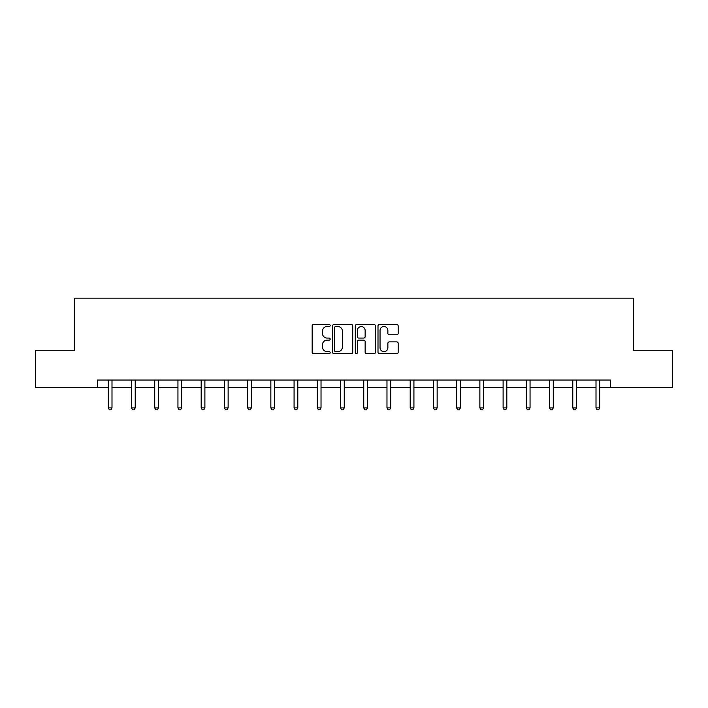 <?xml version="1.0" encoding="UTF-8"?>
<svg xmlns="http://www.w3.org/2000/svg" width="708" height="708" viewBox="0 0 708 708"><rect width="100%" height="100%" fill="white"/><g stroke="black" fill="none" stroke-linecap="round" stroke-linejoin="round"><path stroke-width="1.06" d="M330.176 325.503A1.027 1.027 0 0 0 329.158 324.485L313.626 324.485A1.46 1.46 0 0 0 312.166 325.946L312.166 352.248A1.46 1.46 0 0 0 313.626 353.708L329.158 353.708A1.027 1.027 0 0 0 330.176 352.69A1.027 1.027 0 0 0 329.158 351.664L327.149 351.664A4.673 4.673 0 0 1 322.467 346.991L322.467 344.796A4.673 4.673 0 0 1 327.149 340.123L329.158 340.123A1.027 1.027 0 0 0 330.176 339.097A1.027 1.027 0 0 0 329.158 338.07L327.149 338.07A4.673 4.673 0 0 1 322.467 333.397L322.467 331.202A4.673 4.673 0 0 1 327.149 326.53L329.158 326.53A1.027 1.027 0 0 0 330.176 325.503M396.71 334.787A1.46 1.46 0 0 0 398.17 333.326L398.17 325.946A1.46 1.46 0 0 0 396.71 324.485L379.461 324.485A1.46 1.46 0 0 0 378.001 325.946L378.001 352.248A1.46 1.46 0 0 0 379.461 353.708L396.71 353.708A1.46 1.46 0 0 0 398.17 352.248L398.17 343.336A1.46 1.46 0 0 0 396.71 341.875L389.329 341.875A1.46 1.46 0 0 0 387.869 343.336L387.869 347.752A3.912 3.912 0 0 1 383.957 351.664A3.912 3.912 0 0 1 380.046 347.752L380.046 330.441A3.912 3.912 0 0 1 383.957 326.53A3.912 3.912 0 0 1 387.869 330.441L387.869 333.326A1.46 1.46 0 0 0 389.329 334.787L396.71 334.787M97.554 387.48L35.4 387.48L35.4 350.265L74.331 350.265L74.331 298.156L633.669 298.156L633.669 350.265L672.6 350.265L672.6 387.48L610.446 387.48L610.446 380.037L97.554 380.037L97.554 387.48L108.28 387.48M352.726 325.946A1.46 1.46 0 0 0 351.256 324.485L334.017 324.485A1.46 1.46 0 0 0 332.556 325.946L332.556 352.248A1.46 1.46 0 0 0 334.017 353.708L351.256 353.708A1.46 1.46 0 0 0 352.726 352.248L352.726 325.946M356.744 324.485L373.983 324.485A1.46 1.46 0 0 1 375.444 325.946L375.444 352.248A1.46 1.46 0 0 1 373.983 353.708L366.602 353.708A1.46 1.46 0 0 1 365.142 352.248L365.142 341.583A1.46 1.46 0 0 0 363.682 340.123L358.788 340.123A1.46 1.46 0 0 0 357.328 341.583L357.328 352.69A1.027 1.027 0 0 1 356.301 353.708A1.027 1.027 0 0 1 355.274 352.69L355.274 325.946A1.46 1.46 0 0 1 356.744 324.485M111.997 387.48L131.502 387.48M135.219 387.48L154.725 387.48M158.45 387.48L177.947 387.48M181.673 387.48L201.178 387.48M204.895 387.48L224.401 387.48M228.126 387.48L247.623 387.48M251.349 387.48L270.854 387.48M274.571 387.48L294.077 387.48M297.803 387.48L317.299 387.48M321.025 387.48L340.53 387.48M344.247 387.48L363.753 387.48M367.47 387.48L386.975 387.48M390.701 387.48L410.197 387.48M413.923 387.48L433.429 387.48M437.146 387.48L456.651 387.48M460.377 387.48L479.874 387.48M483.599 387.48L503.105 387.48M506.822 387.48L526.327 387.48M530.053 387.48L549.55 387.48M553.275 387.48L572.781 387.48M576.498 387.48L596.003 387.48M599.72 387.48L610.446 387.48M335.627 326.53A1.027 1.027 0 0 0 334.601 327.556L334.601 350.646A1.027 1.027 0 0 0 335.627 351.664L337.743 351.664A4.673 4.673 0 0 0 342.415 346.991L342.415 331.202A4.673 4.673 0 0 0 337.743 326.53L335.627 326.53M365.142 330.512A3.912 3.912 0 0 0 361.23 326.6A3.912 3.912 0 0 0 357.328 330.512L357.328 336.61A1.46 1.46 0 0 0 358.788 338.07L363.682 338.07A1.46 1.46 0 0 0 365.142 336.61L365.142 330.512M112.191 380.037L112.103 380.258A1.487 1.487 0 0 0 111.997 380.815L111.997 407.905L108.28 407.905L108.28 380.815A1.487 1.487 0 0 0 108.165 380.258L108.076 380.037M111.997 407.905L110.882 409.844L109.395 409.844L108.28 407.905M135.423 380.037L135.334 380.258A1.487 1.487 0 0 0 135.219 380.815L135.219 407.905L131.502 407.905L131.502 380.815A1.487 1.487 0 0 0 131.396 380.258L131.307 380.037M135.219 407.905L134.104 409.844L132.617 409.844L131.502 407.905M158.645 380.037L158.557 380.258A1.487 1.487 0 0 0 158.45 380.815L158.45 407.905L154.725 407.905L154.725 380.815A1.487 1.487 0 0 0 154.618 380.258L154.53 380.037M158.45 407.905L157.335 409.844L155.84 409.844L154.725 407.905M181.868 380.037L181.779 380.258A1.487 1.487 0 0 0 181.673 380.815L181.673 407.905L177.947 407.905L177.947 380.815A1.487 1.487 0 0 0 177.841 380.258L177.752 380.037M181.673 407.905L180.558 409.844L179.071 409.844L177.947 407.905M205.09 380.037L205.001 380.258A1.487 1.487 0 0 0 204.895 380.815L204.895 407.905L201.178 407.905L201.178 380.815A1.487 1.487 0 0 0 201.072 380.258L200.983 380.037M204.895 407.905L203.78 409.844L202.293 409.844L201.178 407.905M228.321 380.037L228.233 380.258A1.487 1.487 0 0 0 228.126 380.815L228.126 407.905L224.401 407.905L224.401 380.815A1.487 1.487 0 0 0 224.294 380.258L224.206 380.037M228.126 407.905L227.002 409.844L225.516 409.844L224.401 407.905M251.544 380.037L251.455 380.258A1.487 1.487 0 0 0 251.349 380.815L251.349 407.905L247.623 407.905L247.623 380.815A1.487 1.487 0 0 0 247.517 380.258L247.428 380.037M251.349 407.905L250.234 409.844L248.747 409.844L247.623 407.905M274.766 380.037L274.677 380.258A1.487 1.487 0 0 0 274.571 380.815L274.571 407.905L270.854 407.905L270.854 380.815A1.487 1.487 0 0 0 270.748 380.258L270.66 380.037M274.571 407.905L273.456 409.844L271.969 409.844L270.854 407.905M297.997 380.037L297.909 380.258A1.487 1.487 0 0 0 297.803 380.815L297.803 407.905L294.077 407.905L294.077 380.815A1.487 1.487 0 0 0 293.97 380.258L293.882 380.037M297.803 407.905L296.679 409.844L295.192 409.844L294.077 407.905M321.22 380.037L321.131 380.258A1.487 1.487 0 0 0 321.025 380.815L321.025 407.905L317.299 407.905L317.299 380.815A1.487 1.487 0 0 0 317.193 380.258L317.104 380.037M321.025 407.905L319.91 409.844L318.414 409.844L317.299 407.905M344.442 380.037L344.353 380.258A1.487 1.487 0 0 0 344.247 380.815L344.247 407.905L340.53 407.905L340.53 380.815A1.487 1.487 0 0 0 340.415 380.258L340.327 380.037M344.247 407.905L343.132 409.844L341.645 409.844L340.53 407.905M367.673 380.037L367.585 380.258A1.487 1.487 0 0 0 367.47 380.815L367.47 407.905L363.753 407.905L363.753 380.815A1.487 1.487 0 0 0 363.647 380.258L363.558 380.037M367.47 407.905L366.355 409.844L364.868 409.844L363.753 407.905M390.896 380.037L390.807 380.258A1.487 1.487 0 0 0 390.701 380.815L390.701 407.905L386.975 407.905L386.975 380.815A1.487 1.487 0 0 0 386.869 380.258L386.78 380.037M390.701 407.905L389.586 409.844L388.09 409.844L386.975 407.905M414.118 380.037L414.03 380.258A1.487 1.487 0 0 0 413.923 380.815L413.923 407.905L410.197 407.905L410.197 380.815A1.487 1.487 0 0 0 410.091 380.258L410.003 380.037M413.923 407.905L412.808 409.844L411.321 409.844L410.197 407.905M437.34 380.037L437.252 380.258A1.487 1.487 0 0 0 437.146 380.815L437.146 407.905L433.429 407.905L433.429 380.815A1.487 1.487 0 0 0 433.323 380.258L433.234 380.037M437.146 407.905L436.031 409.844L434.544 409.844L433.429 407.905M460.572 380.037L460.483 380.258A1.487 1.487 0 0 0 460.377 380.815L460.377 407.905L456.651 407.905L456.651 380.815A1.487 1.487 0 0 0 456.545 380.258L456.456 380.037M460.377 407.905L459.253 409.844L457.766 409.844L456.651 407.905M483.794 380.037L483.706 380.258A1.487 1.487 0 0 0 483.599 380.815L483.599 407.905L479.874 407.905L479.874 380.815A1.487 1.487 0 0 0 479.767 380.258L479.679 380.037M483.599 407.905L482.484 409.844L480.998 409.844L479.874 407.905M507.017 380.037L506.928 380.258A1.487 1.487 0 0 0 506.822 380.815L506.822 407.905L503.105 407.905L503.105 380.815A1.487 1.487 0 0 0 502.999 380.258L502.91 380.037M506.822 407.905L505.707 409.844L504.22 409.844L503.105 407.905M530.248 380.037L530.159 380.258A1.487 1.487 0 0 0 530.053 380.815L530.053 407.905L526.327 407.905L526.327 380.815A1.487 1.487 0 0 0 526.221 380.258L526.133 380.037M530.053 407.905L528.929 409.844L527.442 409.844L526.327 407.905M553.47 380.037L553.382 380.258A1.487 1.487 0 0 0 553.275 380.815L553.275 407.905L549.55 407.905L549.55 380.815A1.487 1.487 0 0 0 549.443 380.258L549.355 380.037M553.275 407.905L552.16 409.844L550.665 409.844L549.55 407.905M576.693 380.037L576.604 380.258A1.487 1.487 0 0 0 576.498 380.815L576.498 407.905L572.781 407.905L572.781 380.815A1.487 1.487 0 0 0 572.666 380.258L572.577 380.037M576.498 407.905L575.383 409.844L573.896 409.844L572.781 407.905M599.924 380.037L599.835 380.258A1.487 1.487 0 0 0 599.72 380.815L599.72 407.905L596.003 407.905L596.003 380.815A1.487 1.487 0 0 0 595.897 380.258L595.809 380.037M599.72 407.905L598.605 409.844L597.118 409.844L596.003 407.905"/></g></svg>
